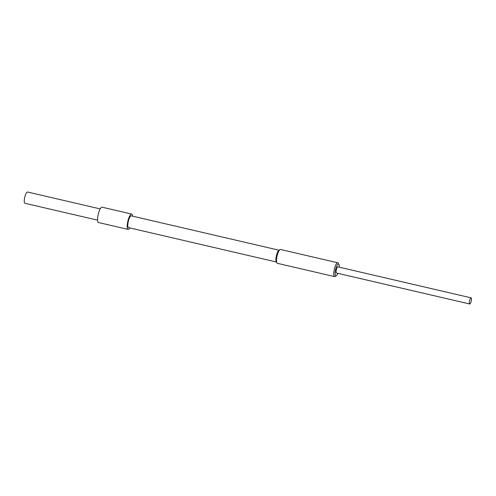 <?xml version="1.0" encoding="UTF-8"?>
<svg xmlns="http://www.w3.org/2000/svg" width="496" height="496" viewBox="0 0 496 496"><rect width="100%" height="100%" fill="white"/><g stroke="black" fill="none" stroke-linecap="round" stroke-linejoin="round"><path stroke-width="0.74" d="M469.638 303.961A3.15 0.837 103.1 0 0 469.7 303.986A3.15 0.837 103.1 0 0 471.2 301.227A3.15 0.837 103.1 0 0 471.194 297.873A3.15 0.837 103.1 0 0 471.132 297.848A3.15 0.837 103.1 0 0 469.631 300.607A3.15 0.837 103.1 0 0 469.638 303.961M457.43 301.128A3.15 0.837 -76.9 0 1 457.362 301.122A3.15 0.837 -76.9 0 1 457.3 301.097L464.702 302.814A3.15 0.837 103.1 0 0 464.764 302.839A3.15 0.837 103.1 0 0 464.833 302.845M337.937 266.891A3.15 0.837 103.1 0 0 337.875 266.867A3.15 0.837 103.1 0 0 336.381 269.626A3.15 0.837 103.1 0 0 336.387 272.98A3.15 0.837 103.1 0 0 336.449 273.005A3.15 0.837 103.1 0 0 336.517 273.011M337.782 262.793L280.531 249.482A7.093 1.879 103.1 0 0 279.967 249.631A7.093 1.879 103.1 0 0 277.097 255.967A7.093 1.879 103.1 0 0 276.88 262.923A7.093 1.879 103.1 0 0 277.177 263.246A7.093 1.879 103.1 0 0 277.32 263.302L334.571 276.613A7.093 1.879 -76.9 0 1 334.428 276.557A7.093 1.879 -76.9 0 1 334.409 269.006A7.093 1.879 -76.9 0 1 337.782 262.793A7.093 1.879 -76.9 0 1 337.925 262.849A7.093 1.879 -76.9 0 1 338.222 263.178L338.904 264.374A6.045 1.6 103.1 0 0 338.65 264.095A6.045 1.6 103.1 0 0 335.718 269.105A6.045 1.6 103.1 0 0 335.674 275.776A6.045 1.6 103.1 0 0 336.276 275.695A6.045 1.6 103.1 0 0 337.776 273.315M339.208 267.17A6.045 1.6 103.1 0 0 338.904 264.374M336.276 275.695L335.135 276.464A7.093 1.879 -76.9 0 1 334.571 276.613M276.88 262.923L276.198 261.727A6.045 1.6 -76.9 0 1 276.377 255.8A6.045 1.6 -76.9 0 1 278.826 250.406L279.967 249.631M97.576 220.162L24.93 203.273A5.778 1.531 -76.9 0 1 24.812 203.224A5.778 1.531 -76.9 0 1 24.8 197.073A5.778 1.531 -76.9 0 1 27.547 192.014L100.192 208.903M129.816 227.931A7.88 2.089 -76.9 0 1 128.092 229.419L98.481 222.53A7.88 2.089 -76.9 0 1 98.326 222.468A7.88 2.089 -76.9 0 1 98.307 214.074A7.88 2.089 -76.9 0 1 102.052 207.179L131.663 214.061A7.88 2.089 -76.9 0 1 131.818 214.123A7.88 2.089 -76.9 0 1 132.55 216.157M128.092 229.419A7.88 2.089 -76.9 0 1 127.937 229.357A7.88 2.089 -76.9 0 1 127.918 220.962A7.88 2.089 -76.9 0 1 131.663 214.061M276.353 262L128.514 227.627A6.045 1.6 -76.9 0 1 128.39 227.577A6.045 1.6 -76.9 0 1 128.377 221.142A6.045 1.6 -76.9 0 1 131.248 215.853L279.087 250.226M276.452 262.006A6.045 1.6 -76.9 0 1 276.433 255.57A6.045 1.6 -76.9 0 1 279.31 250.282M469.7 303.986L464.764 302.839M457.362 301.122L336.449 273.005M471.132 297.848L337.875 266.867"/></g></svg>
